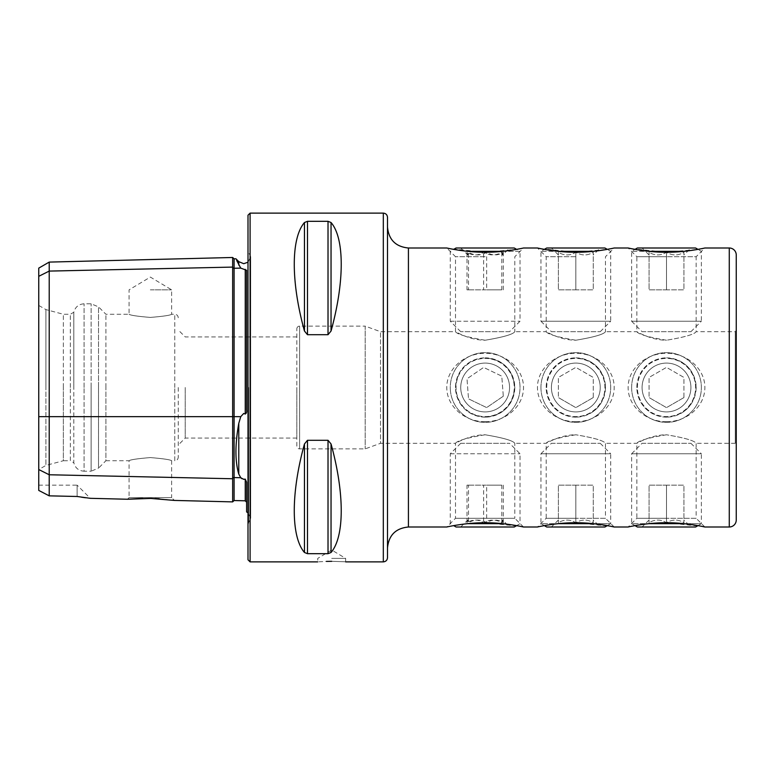 <?xml version="1.0" encoding="UTF-8"?>
<svg xmlns="http://www.w3.org/2000/svg" width="775" height="775" viewBox="0 0 775 775"><rect width="100%" height="100%" fill="white"/><g stroke="black" fill="none" stroke-linecap="round" stroke-linejoin="round"><path stroke-width="0.58" stroke-dasharray="3.88 2.91" d="M38.75 268.131L38.75 276.317L49.212 271.085L232.655 267.094L232.655 501.89M232.655 257.484L232.655 267.094A1.395 1.211 0 0 0 234.089 268.266L240.744 268.121L238.787 265.108L238.787 261.65M240.744 268.121L246.605 270.281L246.605 409.965C246.905 412.019 246.45 413.375 245.249 414.034L243.718 413.453L240.744 416.659L238.787 423.315C234.99 444.385 234.99 461.299 238.787 474.077L240.744 477.72L234.089 477.574L234.089 500.534M241.868 478.698L245.249 479.115L246.605 482.263L246.605 511.936M387.5 217.31L387.5 547.925M551.413 331.7L600.238 331.7L551.413 331.7L540.95 321.238L610.7 321.238L610.7 251.333L607.29 249.366L575.825 252.233L540.63 248.659M575.825 256.719L546.181 256.719L575.825 256.719M610.739 248.717L614.188 248L605.469 256.719L605.469 331.7C603.735 334.354 593.853 337.202 575.825 340.225C557.787 337.193 547.906 334.345 546.181 331.7C546.065 331.371 559.724 340.206 575.825 340.225C593.873 337.193 603.754 334.345 605.469 331.7L636.856 331.7C636.74 331.371 650.399 340.206 666.5 340.225C648.462 337.193 638.581 334.345 636.856 331.7L636.856 256.719L666.5 256.719L636.856 256.719L628.137 248M523.512 527L514.794 518.281L455.506 518.281L514.794 518.281L514.794 443.3C513.06 440.646 503.178 437.798 485.15 434.775C467.112 437.807 457.231 440.655 455.506 443.3C455.39 443.629 469.049 434.794 485.15 434.775C503.198 437.807 513.079 440.655 514.794 443.3L546.181 443.3C546.065 443.629 559.724 434.794 575.825 434.775C557.787 437.807 547.906 440.655 546.181 443.3L546.181 518.281L575.825 518.281L546.181 518.281L537.462 527C537.356 527 556.954 522.544 575.825 522.767L611.126 526.361M642.087 331.7L690.913 331.7L642.087 331.7L631.625 321.238L701.375 321.238L701.375 251.333L697.965 249.366L666.5 252.233L631.305 248.659M614.188 527L605.469 518.281L575.825 518.281L605.469 518.281L605.469 443.3C603.735 440.646 593.853 437.798 575.825 434.775C593.873 437.807 603.754 440.655 605.469 443.3L636.856 443.3C636.74 443.629 650.399 434.794 666.5 434.775C648.462 437.807 638.581 440.655 636.856 443.3L636.856 518.281L666.5 518.281L636.856 518.281L628.137 527C628.031 527 647.629 522.544 666.5 522.767L701.801 526.361M502.694 251.333L520.025 251.333L516.615 249.366L485.15 252.233L449.955 248.659M485.15 256.719L455.506 256.719L485.15 256.719M520.064 248.717L523.512 248L514.794 256.719L514.794 331.7C513.06 334.354 503.178 337.202 485.15 340.225C467.112 337.193 457.231 334.345 455.506 331.7C455.39 331.371 469.049 340.206 485.15 340.225C503.198 337.193 513.079 334.345 514.794 331.7L546.181 331.7L546.181 256.719L537.462 248M296.825 446.09L296.825 328.91L296.825 446.09A2.79 2.79 0 0 0 299.615 448.88L365.19 448.88L380.525 443.3L380.525 331.7L380.525 443.3L455.506 443.3L455.506 518.281L446.787 527C446.681 527 466.279 522.544 485.15 522.767L520.451 526.361M485.15 421.629C466.211 422.142 446.691 407.35 446.787 387.529C446.662 367.612 466.269 352.858 485.15 353.371C504.079 352.887 523.522 367.544 523.512 387.393C523.677 407.35 504.07 422.142 485.15 421.629M485.15 417.144A29.644 29.644 0 0 1 455.506 387.5A29.644 29.644 0 0 1 485.15 357.856C467.122 359.571 457.24 369.452 455.506 387.481C457.269 405.587 467.151 415.478 485.15 417.144C503.178 415.429 513.06 405.558 514.794 387.539C513.079 369.452 503.198 359.561 485.15 357.856A29.644 29.644 0 0 1 514.794 387.5A29.644 29.644 0 0 1 485.15 417.144M575.825 421.629C556.886 422.142 537.366 407.35 537.462 387.529C537.337 367.612 556.944 352.858 575.825 353.371C594.754 352.887 614.197 367.544 614.188 387.393C614.352 407.35 594.745 422.142 575.825 421.629M575.825 417.144A29.644 29.644 0 0 1 546.181 387.5A29.644 29.644 0 0 1 575.825 357.856C557.797 359.571 547.915 369.452 546.181 387.481C547.944 405.587 557.826 415.478 575.825 417.144C593.853 415.429 603.735 405.558 605.469 387.539C603.754 369.452 593.873 359.561 575.825 357.856A29.644 29.644 0 0 1 605.469 387.5A29.644 29.644 0 0 1 575.825 417.144M666.5 421.629C647.561 422.142 628.041 407.35 628.137 387.529C628.012 367.612 647.619 352.858 666.5 353.371C685.429 352.887 704.872 367.544 704.863 387.393C705.027 407.35 685.42 422.142 666.5 421.629M666.5 417.144A29.644 29.644 0 0 1 636.856 387.5A29.644 29.644 0 0 1 666.5 357.856C648.472 359.571 638.59 369.452 636.856 387.481C638.619 405.587 648.501 415.478 666.5 417.144C684.528 415.429 694.41 405.558 696.144 387.539C694.429 369.452 684.548 359.561 666.5 357.856A29.644 29.644 0 0 1 696.144 387.5A29.644 29.644 0 0 1 666.5 417.144M296.825 328.91A2.79 2.79 0 0 1 299.615 326.12L365.19 326.12L365.19 448.88L365.19 326.12L380.525 331.7L455.506 331.7L455.506 256.719L446.787 248M701.414 248.717L704.863 248L696.144 256.719L666.5 256.719L696.144 256.719L696.144 331.7C694.41 334.354 684.528 337.202 666.5 340.225C684.548 337.193 694.429 334.345 696.144 331.7L735.252 331.7L735.252 443.3L735.252 331.7A3.488 3.488 0 0 0 736.25 329.259M704.863 527L696.144 518.281L666.5 518.281L696.144 518.281L696.144 443.3C694.41 440.646 684.528 437.798 666.5 434.775C684.548 437.807 694.429 440.655 696.144 443.3L735.252 443.3A3.488 3.488 0 0 1 736.25 445.741M331.7 558.387L345.65 558.387L331.7 558.387M345.65 561.875L345.65 558.387L331.7 550.008L317.75 558.387L317.75 561.875L326.44 561.4M150.35 289.85L171.624 289.85L150.35 289.85M150.35 317.421C137.417 316.345 130.326 315.299 129.076 314.262C130.336 315.299 137.427 316.345 150.35 317.421C137.417 316.345 130.326 315.299 129.076 314.262C130.336 315.299 137.427 316.345 150.35 317.421C163.273 316.345 170.364 315.299 171.624 314.262C170.374 315.299 163.283 316.345 150.35 317.421C163.273 316.345 170.364 315.299 171.624 314.262C170.374 315.299 163.283 316.345 150.35 317.421M38.75 276.317L38.75 469.553L45.919 465.407L45.919 387.5L45.919 465.407L63.356 460.738L63.356 387.5L63.356 460.738L70.331 460.738L70.331 387.5L70.331 460.738L73.819 462.752L73.819 387.5L73.819 462.752C75.233 468.003 78.653 470.822 84.087 471.2L84.087 387.5L84.087 471.2L91.111 471.2L91.111 387.5L91.111 471.2L98.512 468.139L98.512 387.5L98.512 468.139L105.904 460.738L105.904 387.5L105.904 460.738L129.076 460.738L129.076 497.637L150.35 497.637L129.076 497.637L127.468 499.245L142.707 498.373M150.35 457.579C137.427 458.655 130.336 459.701 129.076 460.738C130.326 459.701 137.417 458.655 150.35 457.579C137.427 458.655 130.336 459.701 129.076 460.738C130.326 459.701 137.417 458.655 150.35 457.579C163.283 458.655 170.374 459.701 171.624 460.738C170.364 459.701 163.273 458.655 150.35 457.579C163.283 458.655 170.374 459.701 171.624 460.738C170.364 459.701 163.273 458.655 150.35 457.579M248 215.218L248 559.783M185.225 387.5L185.225 438.069L185.225 387.5M296.825 387.5L296.825 438.069L296.825 387.5M178.25 387.5L178.25 457.25L178.25 387.5M304.459 331.032L304.459 222.522C290.877 238.225 290.877 282.032 304.459 331.032L307.481 334.703L328.019 334.703L331.041 331.032C344.623 282.032 344.623 238.225 331.041 222.522L328.019 221.311L307.481 221.311L307.481 334.703M304.459 443.968C290.877 492.968 290.877 536.775 304.459 552.478L307.481 553.689L328.019 553.689L331.041 552.478C344.623 536.775 344.623 492.968 331.041 443.968L328.019 440.297L307.481 440.297L304.459 443.968L304.459 552.478M331.7 561.313C349.699 561.923 349.699 561.923 331.7 561.313M38.75 387.5L38.75 305.447L38.75 387.5M38.75 490.42L38.75 469.534L49.212 474.765L49.212 495.845L38.75 490.42M151.193 498.412L154.99 498.558M159.214 498.8L174.414 500.427L171.624 497.637L150.35 497.637L171.624 497.637L171.624 460.738L174.763 460.738L174.763 387.5L174.763 460.738C176.884 460.534 178.047 459.372 178.25 457.25M81.52 497.201L77.112 496.484L77.112 485.15L90.278 498.315L85.512 497.763M38.75 485.15L77.112 485.15L77.112 496.484L49.212 495.845M45.919 387.5L45.919 309.593L45.919 387.5M63.356 387.5L63.356 314.262L63.356 387.5M70.331 387.5L70.331 314.262L70.331 387.5M73.819 387.5L73.819 312.248L73.819 387.5M105.904 387.5L105.904 314.262L105.904 387.5M387.5 387.5L387.5 557.69M248 387.5L248 251.139L248 387.5M236.685 260.478L235.929 258.802M49.212 262.095L49.212 474.765L232.655 478.756A1.395 1.211 0 0 1 234.089 477.574L234.089 416.659L240.744 416.659M736.25 520.025L736.25 254.975M600.238 331.7L610.7 321.238L540.95 321.238L540.95 251.333L558.281 251.333M593.369 251.333L540.95 251.333L544.36 249.366M593.262 254.975L593.262 252.282C587.498 255.798 581.686 255.798 575.825 252.282C569.964 255.798 564.152 255.798 558.387 252.282L558.387 254.975L558.387 252.282C564.152 255.798 569.964 255.798 575.825 252.282C581.686 255.798 587.498 255.798 593.262 252.282L593.262 254.975L600.238 248L551.413 248L600.238 248M558.387 254.975L551.413 248M604.926 248L546.724 248M575.825 289.85L575.825 252.282L575.825 289.85L593.262 289.85L593.262 252.282L593.262 289.85L558.387 289.85L558.387 252.282L558.387 289.85L575.825 289.85M690.913 331.7L701.375 321.238L631.625 321.238L631.625 251.333L648.956 251.333M684.044 251.333L631.625 251.333L635.035 249.366M683.938 254.975L683.938 252.282C678.173 255.798 672.361 255.798 666.5 252.282C660.639 255.798 654.827 255.798 649.062 252.282L649.062 254.975L649.062 252.282C654.827 255.798 660.639 255.798 666.5 252.282C672.361 255.798 678.173 255.798 683.938 252.282L683.938 254.975L690.913 248L642.087 248L690.913 248M649.062 254.975L642.087 248M695.601 248L637.399 248M666.5 289.85L666.5 252.282L666.5 289.85L683.938 289.85L683.938 252.282L683.938 289.85L649.062 289.85L649.062 252.282L649.062 289.85L666.5 289.85M631.625 387.5A34.875 34.875 0 0 1 666.5 352.625A34.875 34.875 0 0 1 701.375 387.5A34.875 34.875 0 0 1 666.5 422.375A34.875 34.875 0 0 1 631.625 387.5A34.875 34.875 0 0 1 666.5 352.625A34.875 34.875 0 0 1 701.375 387.5A34.875 34.875 0 0 1 666.5 422.375A34.875 34.875 0 0 1 631.625 387.5M642.087 387.5A24.412 24.412 0 0 1 666.5 363.088A24.412 24.412 0 0 1 690.913 387.5A24.412 24.412 0 0 1 666.5 411.912A24.412 24.412 0 0 1 642.087 387.5A24.412 24.412 0 0 1 666.5 363.088A24.412 24.412 0 0 1 690.913 387.5A24.412 24.412 0 0 1 666.5 411.912A24.412 24.412 0 0 1 642.087 387.5M637.399 387.5A29.101 29.101 0 0 1 666.5 358.399A29.101 29.101 0 0 1 695.601 387.5A29.101 29.101 0 0 1 666.5 416.601A29.101 29.101 0 0 1 637.399 387.5M683.938 397.565L666.5 407.631L649.062 397.565L666.5 407.631L683.938 397.565L683.938 377.435L666.5 367.369L649.062 377.435L649.062 397.565L649.062 377.435L666.5 367.369L683.938 377.435L683.938 397.565M642.087 443.3L690.913 443.3L642.087 443.3L631.625 453.762L701.375 453.762L701.375 523.667L684.044 523.667M690.913 443.3L701.375 453.762L631.625 453.762L631.625 523.667L701.375 523.667L697.965 525.634M637.399 527L695.601 527M635.035 525.634L631.625 523.667L648.956 523.667M683.938 520.025L683.938 522.718C678.173 519.202 672.361 519.202 666.5 522.718C660.639 519.202 654.827 519.202 649.062 522.718L649.062 520.025L649.062 522.718C654.827 519.202 660.639 519.202 666.5 522.718C672.361 519.202 678.173 519.202 683.938 522.718L683.938 520.025L690.913 527L642.087 527L690.913 527M649.062 520.025L642.087 527M666.5 485.15L666.5 522.718L666.5 485.15L683.938 485.15L683.938 522.718L683.938 485.15L649.062 485.15L649.062 522.718L649.062 485.15L666.5 485.15M540.95 387.5A34.875 34.875 0 0 1 575.825 352.625A34.875 34.875 0 0 1 610.7 387.5A34.875 34.875 0 0 1 575.825 422.375A34.875 34.875 0 0 1 540.95 387.5A34.875 34.875 0 0 1 575.825 352.625A34.875 34.875 0 0 1 610.7 387.5A34.875 34.875 0 0 1 575.825 422.375A34.875 34.875 0 0 1 540.95 387.5M551.413 387.5A24.412 24.412 0 0 1 575.825 363.088A24.412 24.412 0 0 1 600.238 387.5A24.412 24.412 0 0 1 575.825 411.912A24.412 24.412 0 0 1 551.413 387.5A24.412 24.412 0 0 1 575.825 363.088A24.412 24.412 0 0 1 600.238 387.5A24.412 24.412 0 0 1 575.825 411.912A24.412 24.412 0 0 1 551.413 387.5M546.724 387.5A29.101 29.101 0 0 1 575.825 358.399A29.101 29.101 0 0 1 604.926 387.5A29.101 29.101 0 0 1 575.825 416.601A29.101 29.101 0 0 1 546.724 387.5M593.262 397.565L575.825 407.631L558.387 397.565L575.825 407.631L593.262 397.565L593.262 377.435L575.825 367.369L558.387 377.435L558.387 397.565L558.387 377.435L575.825 367.369L593.262 377.435L593.262 397.565M551.413 443.3L600.238 443.3L551.413 443.3L540.95 453.762L610.7 453.762L610.7 523.667L593.369 523.667M600.238 443.3L610.7 453.762L540.95 453.762L540.95 523.667L610.7 523.667L607.29 525.634M546.724 527L604.926 527M544.36 525.634L540.95 523.667L558.281 523.667M593.262 520.025L593.262 522.718C587.498 519.202 581.686 519.202 575.825 522.718C569.964 519.202 564.152 519.202 558.387 522.718L558.387 520.025L558.387 522.718C564.152 519.202 569.964 519.202 575.825 522.718C581.686 519.202 587.498 519.202 593.262 522.718L593.262 520.025L600.238 527L551.413 527L600.238 527M558.387 520.025L551.413 527M575.825 485.15L575.825 522.718L575.825 485.15L593.262 485.15L593.262 522.718L593.262 485.15L558.387 485.15L558.387 522.718L558.387 485.15L575.825 485.15M450.372 321.238L520.025 321.238L450.372 321.238M509.562 331.7L460.738 331.7L509.562 331.7L520.025 321.238L520.025 251.333L467.606 251.333M514.251 248L456.049 248M502.539 254.975L503.295 252.282C497.792 255.798 492.251 255.798 486.661 252.282C480.558 255.798 474.513 255.798 468.517 252.282L467.761 254.975L467.005 252.282C472.508 255.798 478.049 255.798 483.639 252.282C489.742 255.798 495.787 255.798 501.783 252.282L502.636 254.927L509.562 248L460.738 248L509.562 248M460.738 248L467.761 254.975M501.783 252.282L501.783 289.85L483.639 289.85L483.639 252.282M467.005 252.282L467.005 289.85L483.639 289.85M467.005 289.85L468.517 289.85L468.517 252.282M468.517 289.85L486.661 289.85L486.661 252.282M501.783 289.85L486.661 289.85M503.295 289.85L503.295 252.282M450.372 390.116A34.875 34.875 0 0 1 482.534 352.722A34.875 34.875 0 0 1 519.928 384.884A34.875 34.875 0 0 1 487.766 422.278A34.875 34.875 0 0 1 450.372 390.116A34.875 34.875 0 0 1 482.534 352.722A34.875 34.875 0 0 1 519.928 384.884A34.875 34.875 0 0 1 487.766 422.278A34.875 34.875 0 0 1 450.372 390.116M460.805 389.331A24.412 24.412 0 0 1 483.319 363.155A24.412 24.412 0 0 1 509.495 385.669A24.412 24.412 0 0 1 486.981 411.845A24.412 24.412 0 0 1 460.805 389.331A24.412 24.412 0 0 1 483.319 363.155A24.412 24.412 0 0 1 509.495 385.669A24.412 24.412 0 0 1 486.981 411.845A24.412 24.412 0 0 1 460.805 389.331M456.136 389.68A29.101 29.101 0 0 1 482.97 358.486A29.101 29.101 0 0 1 514.164 385.32A29.101 29.101 0 0 1 487.33 416.514A29.101 29.101 0 0 1 456.136 389.68M503.295 396.228L486.661 407.582L468.517 398.844L486.661 407.582L503.295 396.228L501.783 376.156L483.639 367.418L467.005 378.772L468.517 398.844L467.005 378.772L483.639 367.418L501.783 376.156L503.295 396.228M450.372 453.762L520.025 453.762L450.372 453.762M467.606 523.667L502.694 523.667M460.805 443.3L509.562 443.3L460.805 443.3M456.049 527L514.251 527M502.539 520.025L503.295 522.718C497.792 519.202 492.251 519.202 486.661 522.718C480.558 519.202 474.513 519.202 468.517 522.718L467.761 520.025L467.005 522.718C472.508 519.202 478.049 519.202 483.639 522.718C489.742 519.202 495.787 519.202 501.783 522.718L502.636 520.073L509.562 527L460.738 527L509.562 527M460.738 527L467.761 520.025M501.783 522.718L501.783 485.15L483.639 485.15L483.639 522.718M467.005 522.718L467.005 485.15L483.639 485.15M467.005 485.15L468.517 485.15L468.517 522.718M468.517 485.15L486.661 485.15L486.661 522.718M501.783 485.15L486.661 485.15M503.295 485.15L503.295 522.718M38.75 416.659L234.089 416.659L234.089 258.84M238.787 423.315L238.787 474.077M408.425 527L408.425 248M299.615 448.88L299.615 326.12L299.615 448.88M248.649 387.5L248.649 523.212L248.649 387.5M250.093 213.125L250.093 561.875M383.315 213.125L383.315 561.875M84.087 387.5L84.087 303.8L84.087 387.5M91.111 387.5L91.111 303.8L91.111 387.5M98.512 387.5L98.512 306.861L98.512 387.5M174.763 387.5L174.763 314.262L174.763 387.5M245.249 479.115L245.249 500.815M245.249 269.351L245.249 414.034M328.019 334.703L328.019 221.311M331.041 331.032L331.041 222.522M307.481 553.689L307.481 440.297M328.019 553.689L328.019 440.297M331.041 552.478L331.041 443.968M729.275 527L729.275 248M178.25 317.75C178.047 315.628 176.884 314.466 174.763 314.262L171.624 314.262L171.624 289.85L150.35 277.072L129.076 289.85L129.076 314.262L105.904 314.262L98.512 306.861L91.111 303.8L84.087 303.8C78.653 304.178 75.233 306.997 73.819 312.248L70.331 314.262L63.356 314.262L45.919 309.593L38.75 305.447M248 512.779L250.693 518.281L248 523.861M296.825 438.069L185.225 438.069L178.25 445.044M248 262.221L250.693 256.719L250.693 518.281L250.693 256.719L248 251.139M296.825 336.931L185.225 336.931L178.25 329.956M460.738 331.7L450.275 321.238L450.275 251.333L453.685 249.366M460.738 443.3L450.275 453.762L450.275 523.667L453.685 525.634M516.615 525.634L520.025 523.667L520.025 453.762L509.562 443.3"/><path stroke-width="1.16" d="M174.414 500.427L232.655 501.89L232.655 267.094A1.395 1.211 180 0 0 234.089 268.266L240.744 268.121L236.685 260.478M248 512.779L246.605 511.936L246.605 482.263L245.249 479.115L243.718 479.357L240.744 477.72L238.787 474.077C234.99 461.396 234.99 444.472 238.787 423.315L240.744 416.659L243.718 413.453L245.249 414.034C246.45 413.375 246.905 412.019 246.605 409.965L246.605 270.281L240.744 268.121M240.822 477.807L241.868 478.698M449.955 248.659L446.787 248L408.425 248L408.425 527C395.715 528.24 388.74 535.215 387.5 547.925L387.5 217.31C387.248 214.772 385.853 213.377 383.315 213.125L250.093 213.125L248 215.218L248 559.783L250.093 561.875L250.093 213.125M540.63 248.659L537.462 248C537.356 248 556.954 252.456 575.825 252.233C594.783 252.456 614.265 248 614.188 248L628.137 248C628.031 248 647.629 252.456 666.5 252.233C685.458 252.456 704.94 248 704.863 248L729.275 248A6.975 6.975 0 0 1 736.25 254.975L736.25 520.025A6.975 6.975 0 0 1 729.275 527L704.863 527C704.959 526.99 685.381 522.544 666.5 522.767C647.551 522.544 628.021 527 628.137 527L614.188 527C614.284 526.99 594.706 522.544 575.825 522.767C556.876 522.544 537.346 527 537.462 527L523.512 527C523.609 526.99 504.031 522.544 485.15 522.767C466.201 522.544 446.671 527 446.787 527L408.425 527M631.305 248.659L628.137 248M446.787 248C446.681 248 466.279 252.456 485.15 252.233C504.108 252.456 523.59 248 523.512 248L537.462 248M736.25 329.259L736.25 445.741L736.25 329.259M331.7 561.313C313.71 561.923 313.71 561.923 331.7 561.313C349.699 561.923 349.699 561.923 331.7 561.313L326.44 561.4M142.707 498.373L127.468 499.245L151.193 498.412M307.481 334.703L307.481 221.311L304.459 222.522L307.481 221.311L328.019 221.311L331.041 222.522C344.623 238.225 344.623 282.032 331.041 331.032L328.019 334.703L307.481 334.703L304.459 331.032C290.877 282.032 290.877 238.225 304.459 222.522L304.459 331.032M304.459 552.478C290.877 536.775 290.877 492.968 304.459 443.968L307.481 440.297L328.019 440.297L331.041 443.968C344.623 492.968 344.623 536.775 331.041 552.478L328.019 553.689L307.481 553.689L304.459 552.478L304.459 443.968M38.75 469.534L49.212 474.765L49.212 495.845L38.75 490.42L38.75 276.317L49.212 271.085L232.655 267.094L232.655 257.484L234.089 258.84L234.089 416.659L240.744 416.659M245.249 479.115L245.249 500.815L234.089 500.534L234.089 477.574A1.395 1.211 180 0 0 232.655 478.756L49.212 474.765L49.212 262.095L38.75 268.131L38.75 276.317M154.99 498.558L159.214 498.8M150.35 498.393L174.414 500.427L150.35 498.393M77.112 496.484L90.278 498.315L77.112 496.484L49.212 495.845M85.512 497.763L81.52 497.201M383.315 213.125L383.315 561.875C385.853 561.623 387.248 560.228 387.5 557.69L387.5 387.5M238.787 265.108C234.99 256.719 234.99 256.719 238.787 265.108L238.787 261.65L243.718 263.694L248 262.221M520.064 248.717L516.615 249.366L514.251 248L456.049 248L453.685 249.366M610.739 248.717L607.29 249.366L604.926 248L546.724 248L544.36 249.366M701.414 248.717L697.965 249.366L695.601 248L637.399 248L635.035 249.366M701.801 526.361L704.863 527M611.126 526.361L614.188 527M520.451 526.361L523.512 527M558.281 251.333L593.369 251.333M648.956 251.333L684.044 251.333M697.965 525.634L695.601 527L637.399 527L635.035 525.634M684.044 523.667L648.956 523.667M607.29 525.634L604.926 527L546.724 527L544.36 525.634M593.369 523.667L558.281 523.667M467.606 251.333L502.694 251.333M516.615 525.634L514.251 527L456.049 527L453.685 525.634M502.694 523.667L467.606 523.667M38.75 416.659L234.089 416.659L234.089 477.574L240.744 477.72M238.787 474.077L238.787 423.315M729.275 248L729.275 527M245.249 414.034L245.249 269.351M331.041 222.522L331.041 331.032M328.019 221.311L328.019 334.703M331.041 443.968L331.041 552.478M328.019 440.297L328.019 553.689M307.481 440.297L307.481 553.689M232.655 501.89L234.089 500.534M383.315 561.875L345.65 561.875M317.75 561.875L250.093 561.875M90.278 498.315L127.468 499.245M238.787 261.65L235.929 258.802L234.089 258.84M245.249 500.815L246.605 502.21M49.212 262.095L232.655 257.484M408.425 248C395.715 246.76 388.74 239.785 387.5 227.075"/></g></svg>
